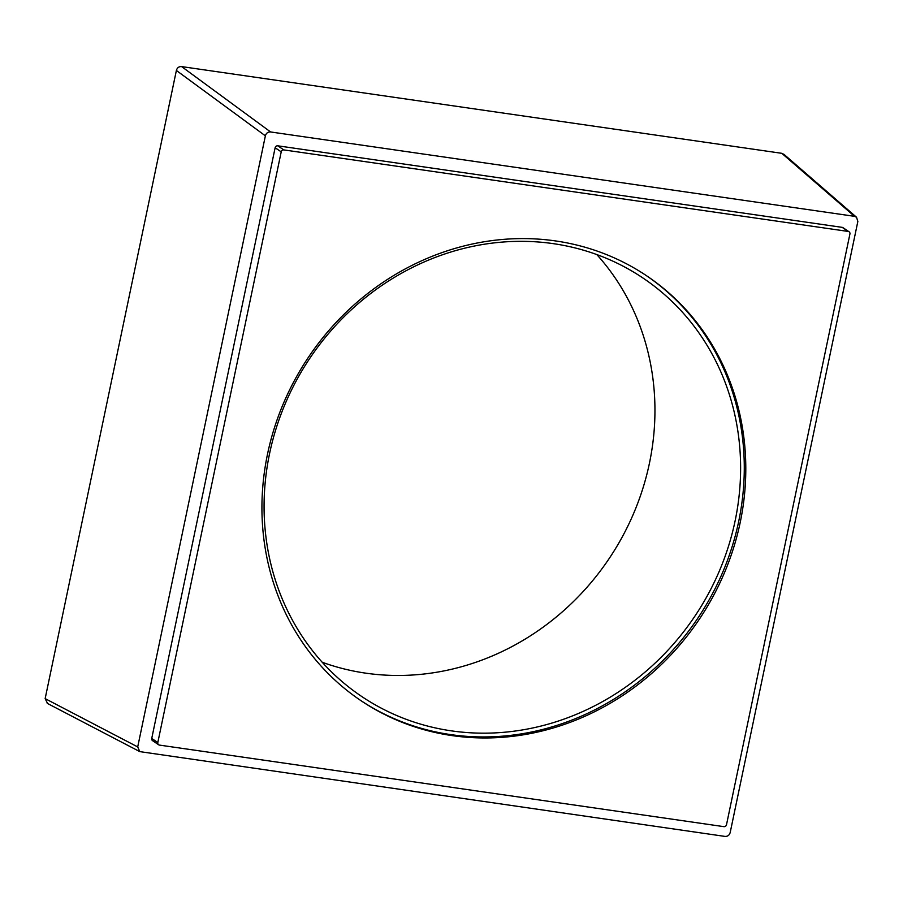 <?xml version="1.0" encoding="UTF-8"?>
<svg xmlns="http://www.w3.org/2000/svg" width="903" height="903" viewBox="0 0 903 903"><rect width="100%" height="100%" fill="white"/><g stroke="black" fill="none" stroke-linecap="round" stroke-linejoin="round"><path stroke-width="1.35" d="M553.234 243.641A252.106 231.721 124 0 0 285.156 403.912A252.106 231.721 124 0 0 361.505 696.348A252.106 231.721 124 0 0 451.455 730.866A252.106 231.721 124 0 0 719.533 570.594A252.106 231.721 124 0 0 643.173 278.158A252.106 231.721 124 0 0 553.234 243.641M322.213 662.249A252.106 231.721 124 0 0 365.783 673.164A252.106 231.721 -56 0 0 621.501 538.323A252.106 231.721 -56 0 0 596.804 254.567M360.105 700.085A255.989 235.288 124 0 0 738.699 521.403A255.989 235.288 124 0 0 646.108 275.449M267.514 454.13A255.989 235.288 124 0 0 360.861 700.593A255.989 235.288 124 0 0 740.212 522.431A255.989 235.288 124 0 0 646.864 275.957A255.989 235.288 124 0 0 267.514 454.13M281.217 151.851L157.811 742.537A2.325 2.133 124 0 0 159.492 745.099L723.89 826.651A2.325 2.133 124 0 0 726.509 824.71L849.915 234.012A2.325 2.133 124 0 0 848.233 231.45L283.835 149.909A2.325 2.133 124 0 0 281.217 151.851L275.133 147.753L151.738 738.44A2.325 2.133 -56 0 0 152.584 740.686L158.668 744.783M47.554 703.505L45.15 698.629L176.378 70.468C177.18 67.736 178.918 66.438 181.616 66.596L781.806 153.318L784.097 154.469M848.233 231.45L842.149 227.353A2.325 2.133 -56 0 1 842.984 227.68L849.068 231.778M842.149 227.353L277.752 145.812A2.325 2.133 -56 0 0 275.133 147.753M724.951 836.404C727.637 836.539 729.376 835.241 730.188 832.532L857.85 221.438L856.529 217.251L854.498 216.325L270.607 131.962C267.931 131.827 266.182 133.113 265.38 135.834L137.707 746.928L139.784 751.623L724.951 836.404M157.811 742.537L151.738 738.44M283.835 149.909L277.752 145.812M781.806 153.318L854.498 216.325M181.616 66.596L270.607 131.962M176.378 70.468L265.38 135.834M45.15 698.629L137.707 746.928M783.838 154.244L856.529 217.251M47.227 703.335L139.784 751.623"/></g></svg>
